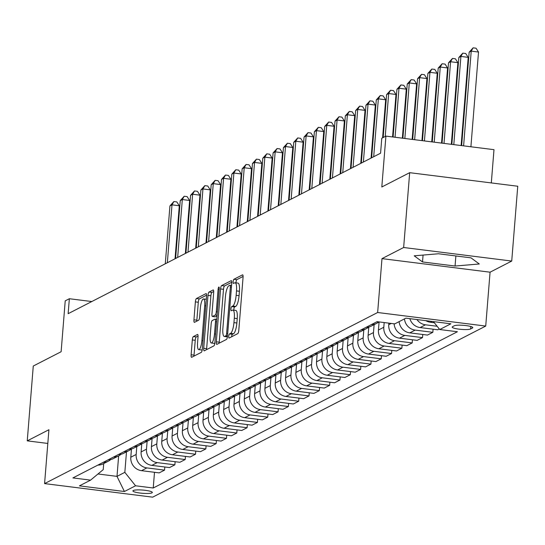 <?xml version="1.0" encoding="UTF-8"?>
<svg xmlns="http://www.w3.org/2000/svg" width="545" height="545" viewBox="0 0 545 545"><rect width="100%" height="100%" fill="white"/><g stroke="black" fill="none" stroke-linecap="round" stroke-linejoin="round"><path stroke-width="0.82" d="M228.75 336.285A2.091 0.531 -82.8 0 0 229.057 338.064A2.091 0.531 -82.8 0 0 229.152 338.05L237.756 333.622A2.991 0.763 -82.8 0 0 238.805 330.27L243.056 277.391A2.991 0.763 -82.8 0 0 242.62 274.844A2.991 0.763 -82.8 0 0 242.484 274.871L233.88 279.292A2.091 0.531 -82.8 0 0 233.144 281.642A2.091 0.531 -82.8 0 0 233.451 283.427A2.091 0.531 -82.8 0 0 233.546 283.407L234.663 282.835A9.565 2.446 -82.8 0 1 235.093 282.746A9.565 2.446 -82.8 0 1 236.496 290.901L236.142 295.308A9.565 2.446 -82.8 0 1 232.79 306.045L231.679 306.617A2.091 0.531 -82.8 0 0 230.944 308.961A2.091 0.531 -82.8 0 0 231.25 310.745A2.091 0.531 -82.8 0 0 231.346 310.725L232.463 310.153A9.565 2.446 -82.8 0 1 232.899 310.064A9.565 2.446 -82.8 0 1 234.296 318.226L233.941 322.626A9.565 2.446 -82.8 0 1 230.596 333.363L229.479 333.935A2.091 0.531 -82.8 0 0 228.75 336.285M232.899 310.064L235.815 310.432A9.565 2.446 -82.8 0 1 237.218 318.587L236.864 322.994A9.565 2.446 -82.8 0 1 233.519 333.731L232.402 334.303A2.091 0.531 -82.8 0 0 231.666 336.647A2.091 0.531 -82.8 0 0 231.659 336.755M243.09 276.424L236.796 279.66A2.091 0.531 -82.8 0 0 236.067 282.01A2.091 0.531 -82.8 0 0 236.046 282.862M235.093 282.746L238.015 283.114A9.565 2.446 -82.8 0 1 239.418 291.268L239.064 295.676A9.565 2.446 -82.8 0 1 235.713 306.406L234.602 306.978A2.091 0.531 -82.8 0 0 233.866 309.328A2.091 0.531 -82.8 0 0 233.853 310.187M151.96 492.85A9.742 1.621 -175.4 0 0 152.328 492.462A9.742 1.621 -175.4 0 0 144.009 490.18A9.742 1.621 -175.4 0 0 133.266 490.507A9.742 1.621 -175.4 0 0 132.898 490.895A9.742 1.621 -175.4 0 0 141.216 493.177A9.742 1.621 -175.4 0 0 151.96 492.85M193.366 336.578A2.991 0.763 -82.8 0 0 192.317 339.93L191.125 354.768A2.991 0.763 -82.8 0 0 191.561 357.316A2.991 0.763 -82.8 0 0 191.697 357.288L201.255 352.377A2.991 0.763 -82.8 0 0 202.304 349.025L206.562 296.146A2.991 0.763 -82.8 0 0 206.119 293.591A2.991 0.763 -82.8 0 0 205.983 293.619L196.425 298.531A2.991 0.763 -82.8 0 0 195.376 301.889L193.938 319.806A2.991 0.763 -82.8 0 0 194.374 322.354A2.991 0.763 -82.8 0 0 194.511 322.327L198.598 320.228A2.991 0.763 -82.8 0 0 199.647 316.87L200.362 307.986A7.998 2.044 -82.8 0 1 203.523 298.939A7.998 2.044 -82.8 0 1 204.695 305.759L201.895 340.571A7.998 2.044 -82.8 0 1 198.734 349.618A7.998 2.044 -82.8 0 1 197.562 342.798L198.026 336.994A2.991 0.763 -82.8 0 0 197.59 334.446A2.991 0.763 -82.8 0 0 197.453 334.473L193.366 336.578L196.282 336.939A2.991 0.763 -82.8 0 0 195.239 340.298L194.047 355.129A2.991 0.763 -82.8 0 0 194.013 356.096M403.654 247.498L381.984 258.63L490.064 272.193L511.728 261.062L403.654 247.498L409.677 172.676L381.813 186.99L385.908 136.107L381.779 138.232L380.58 153.193L68.145 313.688L69.351 298.728L65.223 300.847L61.129 351.723L33.272 366.036L27.25 440.857L47.817 443.439M381.984 258.63L377.651 312.503L44.581 483.599L48.921 429.726L27.25 440.857M216.324 341.824A2.991 0.763 -82.8 0 0 216.76 344.372A2.991 0.763 -82.8 0 0 216.896 344.345L226.454 339.433A2.991 0.763 -82.8 0 0 227.503 336.074L231.754 283.196A2.991 0.763 -82.8 0 0 231.318 280.648A2.991 0.763 -82.8 0 0 231.182 280.675L221.624 285.587A2.991 0.763 -82.8 0 0 220.575 288.945L216.324 341.824L219.24 342.185A2.991 0.763 -82.8 0 0 219.213 343.152M213.858 345.905L204.293 350.817A2.991 0.763 -82.8 0 1 204.157 350.844A2.991 0.763 -82.8 0 1 203.721 348.296L207.979 295.417A2.991 0.763 -82.8 0 1 209.021 292.059L213.115 289.96A2.991 0.763 -82.8 0 1 213.252 289.933A2.991 0.763 -82.8 0 1 213.688 292.481L211.964 313.927A2.991 0.763 -82.8 0 0 212.4 316.475A2.991 0.763 -82.8 0 0 212.536 316.447L215.255 315.051A2.991 0.763 -82.8 0 0 216.297 311.699L218.095 289.375A2.091 0.531 -82.8 0 1 218.92 287.004A2.091 0.531 -82.8 0 1 219.226 288.789L214.9 342.546A2.991 0.763 -82.8 0 1 213.858 345.905M409.677 172.676L517.75 186.24L511.728 261.062M454.326 325.767L452.514 326.7A9.442 1.567 -175.4 0 0 452.159 327.075A9.442 1.567 -175.4 0 0 460.212 329.289A9.442 1.567 -175.4 0 0 470.621 328.969L472.44 328.036A9.442 1.567 -175.4 0 0 472.794 327.661A9.442 1.567 -175.4 0 0 464.735 325.447A9.442 1.567 -175.4 0 0 454.326 325.767M377.651 312.503L485.724 326.067L152.661 497.163L44.581 483.599M154.494 472.297L153.234 488L457.405 331.741L439.733 329.527L450.879 323.805L405.896 318.157L394.75 323.88L377.079 321.666L72.901 477.917L90.572 480.138L103.223 469.633L103.714 463.557M153.234 488L135.555 485.779L124.417 491.508L79.434 485.861L90.572 480.138M491.311 182.922L493.988 149.671L385.908 136.107M490.064 272.193L485.724 326.067M91.792 301.542L69.351 298.728M118.647 455.886L116.998 476.371L124.839 472.345L126.488 451.853M164.815 466.997L164.563 470.131L159.195 472.883L141.523 470.669A12.181 11.602 -117.2 0 1 130.8 457.228L131.468 448.917M164.563 470.131L146.891 467.91A12.181 11.602 -117.2 0 1 136.168 454.476L136.802 446.553M175.129 461.697L174.877 464.831L169.515 467.583L151.844 465.369A12.181 11.602 -117.2 0 1 141.121 451.928L141.789 443.616M174.877 464.831L157.205 462.61A12.181 11.602 -117.2 0 1 146.482 449.175L147.123 441.252M185.45 456.397L185.198 459.53L179.83 462.283L162.158 460.069A12.181 11.602 -117.2 0 1 151.435 446.628L152.109 438.316M185.198 459.53L167.526 457.31A12.181 11.602 -117.2 0 1 156.803 443.875L157.444 435.952M195.764 451.09L195.512 454.23L190.151 456.982L172.479 454.768A12.181 11.602 -117.2 0 1 161.756 441.327L162.424 433.016M195.512 454.23L177.84 452.009A12.181 11.602 -117.2 0 1 167.124 438.568L167.758 430.652M206.085 445.79L205.833 448.923L200.465 451.682L182.793 449.468A12.181 11.602 -117.2 0 1 172.077 436.027L172.745 427.716M205.833 448.923L188.161 446.709A12.181 11.602 -117.2 0 1 177.438 433.268L178.079 425.352M216.399 440.489L216.147 443.623L210.786 446.382L193.114 444.168A12.181 11.602 -117.2 0 1 182.391 430.727L183.059 422.416M216.147 443.623L198.475 441.409A12.181 11.602 -117.2 0 1 187.759 427.968L188.393 420.052M226.72 435.189L226.468 438.323L221.1 441.082L203.428 438.861A12.181 11.602 -117.2 0 1 192.712 425.427L193.38 417.116M226.468 438.323L208.796 436.109A12.181 11.602 -117.2 0 1 198.073 422.668L198.714 414.752M237.041 429.889L236.789 433.023L231.421 435.782L213.749 433.561A12.181 11.602 -117.2 0 1 203.026 420.127L203.694 411.816M236.789 433.023L219.117 430.809A12.181 11.602 -117.2 0 1 208.394 417.368L209.028 409.452M247.355 424.589L247.103 427.723L241.742 430.482L224.07 428.261A12.181 11.602 -117.2 0 1 213.347 414.827L214.015 406.516M247.103 427.723L229.431 425.509A12.181 11.602 -117.2 0 1 218.715 412.068L219.349 404.152M257.676 419.289L257.424 422.423L252.056 425.182L234.384 422.961A12.181 11.602 -117.2 0 1 223.668 409.527L224.336 401.215M257.424 422.423L239.752 420.209A12.181 11.602 -117.2 0 1 229.029 406.768L229.67 398.851M267.99 413.989L267.738 417.123L262.377 419.882L244.705 417.661A12.181 11.602 -117.2 0 1 233.982 404.227L234.65 395.915M267.738 417.123L250.066 414.909A12.181 11.602 -117.2 0 1 239.35 401.467L239.984 393.551M278.311 408.689L278.059 411.822L272.691 414.581L255.019 412.361A12.181 11.602 -117.2 0 1 244.303 398.926L244.971 390.615M278.059 411.822L260.387 409.608A12.181 11.602 -117.2 0 1 249.665 396.167L250.305 388.251M288.632 403.389L288.38 406.522L283.012 409.281L265.34 407.06A12.181 11.602 -117.2 0 1 254.617 393.626L255.285 385.315M288.38 406.522L270.708 404.308A12.181 11.602 -117.2 0 1 259.985 390.867L260.619 382.951M298.946 398.088L298.694 401.222L293.333 403.981L275.661 401.76A12.181 11.602 -117.2 0 1 264.938 388.326L265.606 380.015M298.694 401.222L281.022 399.008A12.181 11.602 -117.2 0 1 270.3 385.567L270.94 377.651M309.267 392.788L309.015 395.922L303.647 398.681L285.975 396.46A12.181 11.602 -117.2 0 1 275.252 383.026L275.927 374.715M309.015 395.922L291.343 393.708A12.181 11.602 -117.2 0 1 280.62 380.267L281.261 372.351M319.581 387.488L319.329 390.622L313.968 393.381L296.296 391.16A12.181 11.602 -117.2 0 1 285.573 377.726L286.241 369.415M319.329 390.622L301.658 388.408A12.181 11.602 -117.2 0 1 290.941 374.967L291.575 367.051M329.902 382.188L329.65 385.322L324.282 388.081L306.61 385.86A12.181 11.602 -117.2 0 1 295.894 372.426L296.562 364.115M329.65 385.322L311.978 383.108A12.181 11.602 -117.2 0 1 301.256 369.667L301.896 361.751M340.216 376.888L339.964 380.022L334.603 382.781L316.931 380.56A12.181 11.602 -117.2 0 1 306.208 367.126L306.876 358.814M339.964 380.022L322.293 377.808A12.181 11.602 -117.2 0 1 311.577 364.367L312.21 356.45M350.537 371.588L350.285 374.722L344.917 377.481L327.245 375.26A12.181 11.602 -117.2 0 1 316.529 361.826L317.197 353.514M350.285 374.722L332.614 372.507A12.181 11.602 -117.2 0 1 321.891 359.066L322.531 351.15M360.858 366.288L360.606 369.421L355.238 372.181L337.566 369.96A12.181 11.602 -117.2 0 1 326.843 356.525L327.511 348.214M360.606 369.421L342.934 367.201A12.181 11.602 -117.2 0 1 332.212 353.766L332.845 345.85M371.172 360.988L370.92 364.121L365.559 366.88L347.887 364.659A12.181 11.602 -117.2 0 1 337.164 351.225L337.832 342.914M370.92 364.121L353.249 361.9A12.181 11.602 -117.2 0 1 342.526 348.466L343.166 340.55M381.493 355.687L381.241 358.821L375.873 361.58L358.201 359.359A12.181 11.602 -117.2 0 1 347.478 345.918L348.153 337.614M381.241 358.821L363.57 356.6A12.181 11.602 -117.2 0 1 352.847 343.166L353.487 335.243M391.807 350.387L391.555 353.521L386.194 356.273L368.522 354.059A12.181 11.602 -117.2 0 1 357.799 340.618L358.467 332.314M391.555 353.521L373.884 351.3A12.181 11.602 -117.2 0 1 363.168 337.866L363.801 329.943M402.128 345.087L401.876 348.221L396.508 350.973L378.836 348.759A12.181 11.602 -117.2 0 1 368.12 335.318L368.788 327.014M401.876 348.221L384.205 346A12.181 11.602 -117.2 0 1 373.482 332.566L374.122 324.643M412.449 339.787L412.197 342.921L406.829 345.673L389.157 343.459A12.181 11.602 -117.2 0 1 378.434 330.018L379.088 321.918M412.197 342.921L394.519 340.7A12.181 11.602 -117.2 0 1 383.803 327.266L384.177 322.551M422.763 334.487L422.511 337.621L417.15 340.373L399.471 338.159A12.181 11.602 -117.2 0 1 388.755 324.718L388.878 323.144M97.977 473.987L116.998 476.371L124.417 491.508M439.733 329.527L433.418 321.611M409.86 318.655A12.181 11.602 -117.2 0 0 420.113 327.559L437.785 329.773L439.311 328.989M433.084 329.187L432.832 332.321L415.161 330.1A12.181 11.602 -117.2 0 1 404.458 318.893M399.097 321.652A12.181 11.602 -117.2 0 0 409.792 332.859L427.464 335.073L432.832 332.321M434.324 322.749L430.427 322.259A12.181 11.602 -117.2 0 1 425.808 320.658M437.131 326.264L425.475 324.8A12.181 11.602 -117.2 0 1 416.966 319.547M378.468 321.836A12.181 11.602 -117.2 0 1 376.425 322M378.843 321.884A12.181 11.602 -117.2 0 1 376.704 323.321A12.181 11.602 -117.2 0 1 371.472 324.548M376.704 323.321L371.336 326.074A12.181 11.602 -117.2 0 1 366.104 327.3M368.699 327.027A12.181 11.602 -117.2 0 1 366.383 328.621A12.181 11.602 -117.2 0 1 361.151 329.848M422.511 337.621L404.84 335.4A12.181 11.602 -117.2 0 1 394.11 323.798M366.383 328.621L361.022 331.374A12.181 11.602 -117.2 0 1 355.79 332.6M358.378 332.327A12.181 11.602 -117.2 0 1 356.069 333.922A12.181 11.602 -117.2 0 1 350.837 335.148M356.069 333.922L350.701 336.674A12.181 11.602 -117.2 0 1 345.469 337.9M348.064 337.634A12.181 11.602 -117.2 0 1 345.748 339.222A12.181 11.602 -117.2 0 1 340.516 340.448M345.748 339.222L340.387 341.974A12.181 11.602 -117.2 0 1 335.155 343.2M337.743 342.934A12.181 11.602 -117.2 0 1 335.434 344.522A12.181 11.602 -117.2 0 1 330.202 345.748M335.434 344.522L330.066 347.274A12.181 11.602 -117.2 0 1 324.834 348.5M327.429 348.235A12.181 11.602 -117.2 0 1 325.113 349.822A12.181 11.602 -117.2 0 1 319.881 351.048M325.113 349.822L319.745 352.574A12.181 11.602 -117.2 0 1 314.519 353.8M317.108 353.535A12.181 11.602 -117.2 0 1 314.792 355.122A12.181 11.602 -117.2 0 1 309.567 356.348M314.792 355.122L309.431 357.874A12.181 11.602 -117.2 0 1 304.199 359.101M306.794 358.835A12.181 11.602 -117.2 0 1 304.478 360.422A12.181 11.602 -117.2 0 1 299.246 361.648M304.478 360.422L299.11 363.174A12.181 11.602 -117.2 0 1 293.878 364.401M296.473 364.135A12.181 11.602 -117.2 0 1 294.157 365.722A12.181 11.602 -117.2 0 1 288.925 366.949M294.157 365.722L288.796 368.475A12.181 11.602 -117.2 0 1 283.564 369.701M286.152 369.435A12.181 11.602 -117.2 0 1 283.843 371.022A12.181 11.602 -117.2 0 1 278.611 372.249M283.843 371.022L278.475 373.775A12.181 11.602 -117.2 0 1 273.243 375.008M275.838 374.735A12.181 11.602 -117.2 0 1 273.522 376.322A12.181 11.602 -117.2 0 1 268.29 377.549M273.522 376.322L268.16 379.082A12.181 11.602 -117.2 0 1 262.928 380.308M265.517 380.035A12.181 11.602 -117.2 0 1 263.208 381.623A12.181 11.602 -117.2 0 1 257.976 382.849M263.208 381.623L257.84 384.382A12.181 11.602 -117.2 0 1 252.608 385.608M255.203 385.335A12.181 11.602 -117.2 0 1 252.887 386.923A12.181 11.602 -117.2 0 1 247.655 388.149M252.887 386.923L247.519 389.682A12.181 11.602 -117.2 0 1 242.287 390.908M244.882 390.636A12.181 11.602 -117.2 0 1 242.566 392.223A12.181 11.602 -117.2 0 1 237.334 393.449M242.566 392.223L237.204 394.982A12.181 11.602 -117.2 0 1 231.972 396.208M234.561 395.936A12.181 11.602 -117.2 0 1 232.252 397.523A12.181 11.602 -117.2 0 1 227.02 398.749M232.252 397.523L226.884 400.282A12.181 11.602 -117.2 0 1 221.652 401.508M224.247 401.236A12.181 11.602 -117.2 0 1 221.931 402.823A12.181 11.602 -117.2 0 1 216.699 404.049M221.931 402.823L216.569 405.582A12.181 11.602 -117.2 0 1 211.337 406.808M213.926 406.536A12.181 11.602 -117.2 0 1 211.617 408.123A12.181 11.602 -117.2 0 1 206.385 409.35M211.617 408.123L206.248 410.882A12.181 11.602 -117.2 0 1 201.016 412.109M203.612 411.836A12.181 11.602 -117.2 0 1 201.296 413.423A12.181 11.602 -117.2 0 1 196.064 414.65M201.296 413.423L195.928 416.182A12.181 11.602 -117.2 0 1 190.702 417.409M193.291 417.136A12.181 11.602 -117.2 0 1 190.975 418.724A12.181 11.602 -117.2 0 1 185.75 419.95M190.975 418.724L185.613 421.483A12.181 11.602 -117.2 0 1 180.381 422.709M182.977 422.436A12.181 11.602 -117.2 0 1 180.661 424.024A12.181 11.602 -117.2 0 1 175.429 425.25M180.661 424.024L175.292 426.783A12.181 11.602 -117.2 0 1 170.06 428.009M172.656 427.736A12.181 11.602 -117.2 0 1 170.34 429.324A12.181 11.602 -117.2 0 1 165.108 430.55M170.34 429.324L164.978 432.083A12.181 11.602 -117.2 0 1 159.746 433.309M162.335 433.037A12.181 11.602 -117.2 0 1 160.026 434.624A12.181 11.602 -117.2 0 1 154.794 435.85M160.026 434.624L154.657 437.383A12.181 11.602 -117.2 0 1 149.425 438.609M152.021 438.337A12.181 11.602 -117.2 0 1 149.705 439.924A12.181 11.602 -117.2 0 1 144.473 441.15M149.705 439.924L144.343 442.683A12.181 11.602 -117.2 0 1 139.111 443.909M141.7 443.637A12.181 11.602 -117.2 0 1 139.391 445.224A12.181 11.602 -117.2 0 1 134.159 446.45M139.391 445.224L134.022 447.983A12.181 11.602 -117.2 0 1 128.79 449.209M131.386 448.937A12.181 11.602 -117.2 0 1 129.07 450.524A12.181 11.602 -117.2 0 1 123.838 451.751M129.07 450.524L123.701 453.283A12.181 11.602 -117.2 0 1 118.469 454.51M121.065 454.237A12.181 11.602 -117.2 0 1 118.749 455.824A12.181 11.602 -117.2 0 1 113.517 457.051M118.749 455.824L113.387 458.583A12.181 11.602 -117.2 0 1 108.155 459.81M110.744 459.537A12.181 11.602 -117.2 0 1 108.435 461.125A12.181 11.602 -117.2 0 1 103.203 462.351M108.435 461.125L103.066 463.884A12.181 11.602 -117.2 0 1 97.834 465.11M124.839 472.345L135.555 485.779M414.207 255.816L422.518 261.947L455.061 266.035L479.3 263.984L470.996 257.853L438.446 253.766L414.207 255.816M455.872 255.952L455.061 266.035M423.07 255.067L422.518 261.947M231.789 282.235L224.54 285.955A2.991 0.763 -82.8 0 0 223.498 289.306L219.24 342.185M225.896 335.774A2.091 0.531 -82.8 0 0 226.631 333.431L230.365 287.011A2.091 0.531 -82.8 0 0 230.058 285.226A2.091 0.531 -82.8 0 0 229.963 285.246L228.784 285.853A9.565 2.446 -82.8 0 0 225.439 296.582L222.885 328.308A9.565 2.446 -82.8 0 0 224.288 336.469A9.565 2.446 -82.8 0 0 224.724 336.381L225.896 335.774L227.51 335.979M224.288 336.469L227.21 336.837A9.565 2.446 -82.8 0 0 227.415 336.824M213.722 291.514L211.944 292.427A2.991 0.763 -82.8 0 0 210.895 295.778L206.644 348.657A2.991 0.763 -82.8 0 0 206.609 349.624M215.2 316.781A2.991 0.763 -82.8 0 0 215.323 316.843A2.991 0.763 -82.8 0 0 215.459 316.815L217.039 316.005M210.172 336.176A7.998 2.044 -82.8 0 0 211.344 342.996A7.998 2.044 -82.8 0 0 214.505 333.949L215.493 321.686A2.991 0.763 -82.8 0 0 215.057 319.138A2.991 0.763 -82.8 0 0 214.921 319.166L212.209 320.562A2.991 0.763 -82.8 0 0 211.16 323.914L210.172 336.176M211.344 342.996L214.267 343.364A7.998 2.044 -82.8 0 0 214.839 343.146M198.06 336.027L196.282 336.939M198.734 349.618L201.657 349.985A7.998 2.044 -82.8 0 0 202.215 349.774M206.589 295.179L199.347 298.898A2.991 0.763 -82.8 0 0 198.298 302.25L196.854 320.174A2.991 0.763 -82.8 0 0 196.827 321.141M470.907 146.775L478.524 52.054L471.221 51.135L469.163 52.197L461.642 145.617M463.604 145.862L471.221 51.135L473.108 47.837L476.03 48.205L478.524 52.054M469.163 52.197L473.108 47.837M461.111 145.549L468.209 57.354L460.906 56.435L458.842 57.498L451.853 144.384M453.808 144.629L460.906 56.435L462.794 53.138L465.709 53.505L468.209 57.354M458.842 57.498L462.794 53.138M451.321 144.316L457.889 62.655L450.586 61.742L448.521 62.798L442.056 143.158M444.018 143.403L450.586 61.742L452.473 58.438L455.395 58.805L457.889 62.655M448.521 62.798L452.473 58.438M441.525 143.09L447.574 67.955L440.271 67.042L438.207 68.098L432.267 141.925M434.222 142.17L440.271 67.042L442.152 63.738L445.074 64.106L447.574 67.955M438.207 68.098L442.152 63.738M431.735 141.864L437.254 73.255L429.951 72.342L427.886 73.398L422.47 140.699M424.432 140.944L429.951 72.342L431.838 69.045L434.76 69.406L437.254 73.255M427.886 73.398L431.838 69.045M379.007 322.926L378.577 322.102M421.939 140.63L426.933 78.555L419.636 77.642L417.572 78.698L412.681 139.472M414.636 139.718L419.636 77.642L421.517 74.345L424.439 74.706L426.933 78.555M417.572 78.698L421.517 74.345M368.686 328.226L368.263 327.402M412.149 139.404L416.618 83.855L409.315 82.942L407.251 83.998L402.884 138.239M404.846 138.484L409.315 82.942L411.203 79.645L414.118 80.006L416.618 83.855M407.251 83.998L411.203 79.645M358.372 333.526L357.942 332.702M402.353 138.171L406.298 89.155L398.994 88.242L396.93 89.298L393.095 137.013M395.05 137.258L398.994 88.242L400.882 84.945L403.804 85.306L406.298 89.155M396.93 89.298L400.882 84.945M348.051 338.827L347.621 338.002M392.564 136.945L395.983 94.455L388.68 93.542L386.616 94.598L383.162 137.524M385.226 136.461L388.68 93.542L390.561 90.245L393.483 90.606L395.983 94.455M386.616 94.598L390.561 90.245M337.736 344.127L337.307 343.302M382.604 137.81L385.662 99.755L378.359 98.843L376.295 99.898L371.642 157.784M373.706 156.728L378.359 98.843L380.246 95.545L383.169 95.906L385.662 99.755M376.295 99.898L380.246 95.545M327.416 349.427L326.986 348.602M371.077 158.07L375.348 105.056L368.045 104.143L365.981 105.199L361.321 163.084M363.386 162.029L368.045 104.143L369.926 100.845L372.848 101.213L375.348 105.056M365.981 105.199L369.926 100.845M317.101 354.727L316.672 353.903M360.763 163.377L365.027 110.356L357.724 109.443L355.66 110.499L351 168.385M353.065 167.329L357.724 109.443L359.611 106.146L362.527 106.513L365.027 110.356M355.66 110.499L359.611 106.146M306.781 360.027L306.351 359.203M350.442 168.678L354.706 115.656L347.403 114.743L345.346 115.799L340.686 173.685M342.75 172.629L347.403 114.743L349.291 111.446L352.213 111.814L354.706 115.656M345.346 115.799L349.291 111.446M296.46 365.327L296.037 364.503M340.128 173.978L344.392 120.956L337.089 120.043L335.025 121.099L330.365 178.985M332.43 177.929L337.089 120.043L338.976 116.746L341.892 117.114L344.392 120.956M335.025 121.099L338.976 116.746M286.145 370.627L285.716 369.803M329.807 179.278L334.071 126.256L326.768 125.343L324.704 126.406L320.051 184.285M322.115 183.229L326.768 125.343L328.655 122.046L331.578 122.414L334.071 126.256M324.704 126.406L328.655 122.046M275.825 375.927L275.395 375.103M319.486 184.578L323.757 131.556L316.454 130.643L314.39 131.706L309.73 189.585M311.795 188.529L316.454 130.643L318.334 127.346L321.257 127.714L323.757 131.556M314.39 131.706L318.334 127.346M265.51 381.228L265.081 380.403M309.172 189.878L313.436 136.856L306.133 135.943L304.069 137.006L299.416 194.885M301.474 193.829L306.133 135.943L308.02 132.646L310.943 133.014L313.436 136.856M304.069 137.006L308.02 132.646M255.189 386.528L254.76 385.703M298.851 195.178L303.115 142.163L295.819 141.244L293.755 142.306L289.095 200.185M291.159 199.129L295.819 141.244L297.699 137.946L300.622 138.314L303.115 142.163M293.755 142.306L297.699 137.946M244.869 391.828L244.446 391.003M288.537 200.478L292.801 147.463L285.498 146.544L283.434 147.606L278.774 205.492M280.839 204.429L285.498 146.544L287.385 143.246L290.301 143.614L292.801 147.463M283.434 147.606L287.385 143.246M234.554 397.135L234.125 396.304M278.216 205.778L282.48 152.764L275.177 151.844L273.113 152.907L268.46 210.792M270.524 209.73L275.177 151.844L277.064 148.547L279.987 148.914L282.48 152.764M273.113 152.907L277.064 148.547M224.233 402.435L223.811 401.604M267.902 211.078L272.166 158.064L264.863 157.144L262.799 158.207L258.139 216.093M260.203 215.03L264.863 157.144L266.743 153.847L269.666 154.215L272.166 158.064M262.799 158.207L266.743 153.847M213.919 407.735L213.49 406.904M257.581 216.379L261.845 163.364L254.542 162.444L252.478 163.507L247.825 221.393M249.889 220.33L254.542 162.444L256.429 159.147L259.352 159.515L261.845 163.364M252.478 163.507L256.429 159.147M203.598 413.035L203.169 412.204M247.26 221.679L251.531 168.664L244.228 167.744L242.164 168.807L237.504 226.693M239.568 225.63L244.228 167.744L246.108 164.447L249.031 164.815L251.531 168.664M242.164 168.807L246.108 164.447M193.284 418.335L192.855 417.504M236.946 226.979L241.21 173.964L233.907 173.044L231.843 174.107L227.19 231.993M229.247 230.93L233.907 173.044L235.794 169.747L238.71 170.115L241.21 173.964M231.843 174.107L235.794 169.747M182.963 423.635L182.534 422.811M226.625 232.279L230.889 179.264L223.586 178.344L221.529 179.407L216.869 237.293M218.933 236.23L223.586 178.344L225.473 175.047L228.396 175.415L230.889 179.264M221.529 179.407L225.473 175.047M172.642 428.935L172.22 428.111M216.31 237.579L220.575 184.564L213.272 183.645L211.208 184.707L206.548 242.593M208.612 241.53L213.272 183.645L215.159 180.347L218.075 180.715L220.575 184.564M211.208 184.707L215.159 180.347M162.328 434.236L161.899 433.411M205.99 242.879L210.254 189.864L202.951 188.945L200.887 190.007L196.234 247.893M198.298 246.831L202.951 188.945L204.838 185.647L207.761 186.015L210.254 189.864M200.887 190.007L204.838 185.647M152.007 439.536L151.578 438.711M195.675 248.179L199.94 195.165L192.637 194.245L190.573 195.308L185.913 253.193M187.977 252.131L192.637 194.245L194.517 190.948L197.44 191.315L199.94 195.165M190.573 195.308L194.517 190.948M141.693 444.836L141.264 444.012M185.355 253.48L189.619 200.465L182.316 199.545L180.252 200.608L175.599 258.493M177.663 257.431L182.316 199.545L184.203 196.248L187.126 196.616L189.619 200.465M180.252 200.608L184.203 196.248M131.372 450.136L130.943 449.312M175.034 258.78L179.298 205.765L172.002 204.845L169.938 205.908L165.278 263.794M167.342 262.731L172.002 204.845L173.882 201.548L176.805 201.916L179.298 205.765M169.938 205.908L173.882 201.548M130.8 457.228L136.168 454.476M141.121 451.928L146.482 449.175M151.435 446.628L156.803 443.875M161.756 441.327L167.124 438.568M172.077 436.027L177.438 433.268M182.391 430.727L187.759 427.968M192.712 425.427L198.073 422.668M203.026 420.127L208.394 417.368M213.347 414.827L218.715 412.068M223.668 409.527L229.029 406.768M233.982 404.227L239.35 401.467M244.303 398.926L249.665 396.167M254.617 393.626L259.985 390.867M264.938 388.326L270.3 385.567M275.252 383.026L280.62 380.267M285.573 377.726L290.941 374.967M295.894 372.426L301.256 369.667M306.208 367.126L311.577 364.367M316.529 361.826L321.891 359.066M326.843 356.525L332.212 353.766M337.164 351.225L342.526 348.466M347.478 345.918L352.847 343.166M357.799 340.618L363.168 337.866M368.12 335.318L373.482 332.566M378.434 330.018L383.803 327.266M388.755 324.718L391.242 323.444M430.427 322.259L432.028 321.434M420.113 327.559L425.475 324.8M409.792 332.859L415.161 330.1M399.471 338.159L404.84 335.4M389.157 343.459L394.519 340.7M378.836 348.759L384.205 346M368.522 354.059L373.884 351.3M358.201 359.359L363.57 356.6M347.887 364.659L353.249 361.9M337.566 369.96L342.934 367.201M327.245 375.26L332.614 372.507M316.931 380.56L322.293 377.808M306.61 385.86L311.978 383.108M296.296 391.16L301.658 388.408M285.975 396.46L291.343 393.708M275.661 401.76L281.022 399.008M265.34 407.06L270.708 404.308M255.019 412.361L260.387 409.608M244.705 417.661L250.066 414.909M234.384 422.961L239.752 420.209M224.07 428.261L229.431 425.509M213.749 433.561L219.117 430.809M203.428 438.861L208.796 436.109M193.114 444.168L198.475 441.409M182.793 449.468L188.161 446.709M172.479 454.768L177.84 452.009M162.158 460.069L167.526 457.31M151.844 465.369L157.205 462.61M141.523 470.669L146.891 467.91M472.501 327.225L472.44 328.036M470.819 326.516L470.621 328.969M233.519 333.731L230.596 333.363M236.864 322.994L233.941 322.626M237.218 318.587L234.296 318.226M234.602 306.978L231.679 306.617M235.713 306.406L232.79 306.045M239.064 295.676L236.142 295.308M239.418 291.268L236.496 290.901M236.796 279.66L233.88 279.292M232.402 334.303L229.479 333.935M223.498 289.306L220.575 288.945M224.54 285.955L221.624 285.587M227.708 333.56L226.631 333.431M231.441 287.147L230.365 287.011M231.577 285.451L230.14 285.273M227.435 336.721L224.724 336.381M206.644 348.657L203.721 348.296M210.895 295.778L207.979 295.417M211.944 292.427L209.021 292.059M215.459 316.815L212.536 316.447M217.094 315.283L215.255 315.051M217.373 311.835L216.297 311.699M219.172 289.504L218.095 289.375M215.582 334.085L214.505 333.949M216.569 321.822L215.493 321.686M216.767 319.397L215.18 319.2M202.972 340.707L201.895 340.571M205.772 305.895L204.695 305.759M196.854 320.174L193.938 319.806M198.298 302.25L195.376 301.889M199.347 298.898L196.425 298.531M194.047 355.129L191.125 354.768M195.239 340.298L192.317 339.93M231.577 285.416L230.058 285.226M215.323 316.843L212.4 316.475M216.767 319.35L215.057 319.138M206.303 299.287L203.523 298.939"/></g></svg>

